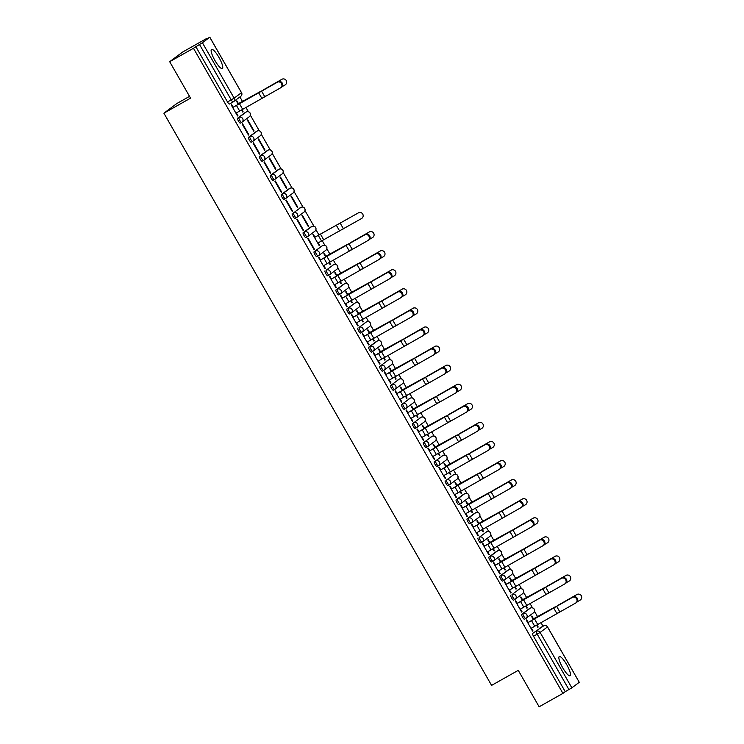 <?xml version="1.0" encoding="UTF-8"?>
<svg xmlns="http://www.w3.org/2000/svg" width="744" height="744" viewBox="0 0 744 744"><rect width="100%" height="100%" fill="white"/><g stroke="black" fill="none" stroke-linecap="round" stroke-linejoin="round"><path stroke-width="1.12" d="M529.049 608.852L521.693 614.339A2.818 0.642 60.6 0 0 522.576 617.176A2.818 0.642 60.6 0 0 524.474 619.24A2.818 0.642 60.6 0 0 524.492 619.231L525.776 618.506A2.818 0.642 -119.4 0 1 523.888 616.432A2.818 0.642 -119.4 0 1 523.004 613.595L530.37 608.108A2.818 0.642 -119.4 0 1 530.379 608.099L529.068 608.843A2.818 0.642 60.6 0 0 529.068 608.843A2.818 0.642 60.6 0 0 529.049 608.852L530.37 608.108A2.818 2.744 -126.7 0 1 534.155 609.206A2.818 2.744 -126.7 0 1 533.457 612.814A2.818 2.818 0 0 0 534.127 609.02A2.818 2.818 0 0 0 530.379 608.099M510.765 595.256A2.818 0.642 60.6 0 0 511.649 598.092A2.818 0.642 60.6 0 0 513.546 600.157A2.818 0.642 60.6 0 0 513.565 600.148L514.848 599.432A2.818 0.642 -119.4 0 1 512.96 597.348A2.818 0.642 -119.4 0 1 512.077 594.521L519.442 589.025A2.818 0.642 -119.4 0 1 519.452 589.016L512.077 594.521A2.818 2.744 53.3 0 1 515.871 595.619A2.818 2.744 -126.7 0 1 514.885 599.413A2.818 0.642 -119.4 0 1 514.867 599.422A2.818 2.818 0 0 0 515.164 599.227L522.53 593.74A2.818 2.744 -126.7 0 0 523.227 590.122A2.818 2.744 -126.7 0 0 519.442 589.025L518.14 589.76A2.818 0.642 60.6 0 0 518.14 589.76A2.818 0.642 60.6 0 0 518.122 589.769M507.231 570.667A2.818 0.642 60.6 0 0 507.213 570.676A2.818 0.642 60.6 0 0 507.194 570.685L499.838 576.182A2.818 0.642 60.6 0 0 500.712 579.009A2.818 0.642 60.6 0 0 502.619 581.083A2.818 0.642 60.6 0 0 502.637 581.073L503.921 580.348M496.267 551.611L488.91 557.098A2.818 0.642 60.6 0 0 489.784 559.934A2.818 0.642 60.6 0 0 491.691 561.999A2.818 0.642 60.6 0 0 491.71 561.99L492.993 561.264A2.818 0.642 -119.4 0 1 491.105 559.19A2.818 0.642 -119.4 0 1 490.222 556.354L497.578 550.867A2.818 0.642 -119.4 0 1 497.596 550.858L496.285 551.602A2.818 0.642 60.6 0 0 496.285 551.602A2.818 0.642 60.6 0 0 496.267 551.611L497.578 550.867A2.818 2.744 -126.7 0 1 501.372 551.964A2.818 2.744 -126.7 0 1 500.666 555.573A2.818 2.818 0 0 0 501.344 551.769A2.818 2.818 0 0 0 497.596 550.858M477.983 538.014A2.818 0.642 60.6 0 0 478.857 540.851A2.818 0.642 60.6 0 0 480.764 542.915A2.818 0.642 60.6 0 0 480.782 542.906L482.066 542.181A2.818 0.642 -119.4 0 1 480.178 540.107A2.818 0.642 -119.4 0 1 479.294 537.27L486.65 531.783A2.818 0.642 -119.4 0 1 486.669 531.774L479.294 537.27A2.818 2.744 53.3 0 1 483.089 538.368A2.818 2.744 -126.7 0 1 482.093 542.162A2.818 0.642 -119.4 0 1 482.084 542.171A2.818 2.818 0 0 0 482.382 541.976L489.738 536.489A2.818 2.744 -126.7 0 0 490.445 532.881A2.818 2.744 -126.7 0 0 486.65 531.783L485.358 532.518A2.818 0.642 60.6 0 0 485.358 532.518A2.818 0.642 60.6 0 0 485.339 532.527M474.44 513.425A2.818 0.642 60.6 0 0 474.43 513.434A2.818 0.642 60.6 0 0 474.412 513.444L467.055 518.931A2.818 0.642 60.6 0 0 467.93 521.767A2.818 0.642 60.6 0 0 469.836 523.832A2.818 0.642 60.6 0 0 469.855 523.822L471.138 523.106M463.484 494.36L456.128 499.847A2.818 0.642 60.6 0 0 457.002 502.684A2.818 0.642 60.6 0 0 458.909 504.758A2.818 0.642 60.6 0 0 458.927 504.748L460.211 504.023A2.818 0.642 -119.4 0 1 458.323 501.94A2.818 0.642 -119.4 0 1 457.439 499.112L464.795 493.625A2.818 0.642 -119.4 0 1 464.814 493.616L463.503 494.351A2.818 0.642 60.6 0 0 463.503 494.351A2.818 0.642 60.6 0 0 463.484 494.36L464.795 493.625A2.818 2.744 -126.7 0 1 468.59 494.723A2.818 2.744 -126.7 0 1 467.883 498.331A2.818 2.818 0 0 0 468.562 494.528A2.818 2.818 0 0 0 464.814 493.616M445.191 480.773A2.818 0.642 60.6 0 0 446.075 483.6A2.818 0.642 60.6 0 0 447.981 485.674A2.818 0.642 60.6 0 0 448 485.665L449.283 484.939A2.818 0.642 -119.4 0 1 447.395 482.865A2.818 0.642 -119.4 0 1 446.512 480.029L453.868 474.542A2.818 0.642 -119.4 0 1 453.887 474.533L446.512 480.029A2.818 2.744 53.3 0 1 450.306 481.126A2.818 2.744 -126.7 0 1 449.311 484.921A2.818 0.642 -119.4 0 1 449.302 484.93A2.818 2.818 0 0 0 449.599 484.735L456.956 479.248A2.818 2.744 -126.7 0 0 457.662 475.639A2.818 2.744 -126.7 0 0 453.868 474.542L452.575 475.277A2.818 0.642 60.6 0 0 452.575 475.277A2.818 0.642 60.6 0 0 452.557 475.286M434.264 461.689A2.818 0.642 60.6 0 0 435.147 464.526A2.818 0.642 60.6 0 0 437.053 466.59A2.818 0.642 60.6 0 0 437.072 466.581L438.356 465.856A2.818 0.642 -119.4 0 1 436.468 463.782A2.818 0.642 -119.4 0 1 435.584 460.945L442.94 455.458A2.818 0.642 -119.4 0 1 442.959 455.449L435.584 460.945A2.818 2.744 53.3 0 1 439.379 462.043A2.818 2.744 -126.7 0 1 438.383 465.837A2.818 0.642 -119.4 0 1 438.365 465.846A2.818 2.818 0 0 0 438.672 465.651L446.028 460.164A2.818 2.744 -126.7 0 0 446.735 456.556A2.818 2.744 -126.7 0 0 442.94 455.458L441.638 456.193A2.818 0.642 60.6 0 0 441.629 456.202M423.336 442.606A2.818 0.642 60.6 0 0 424.219 445.442A2.818 0.642 60.6 0 0 426.126 447.507A2.818 0.642 60.6 0 0 426.145 447.497L427.428 446.781A2.818 0.642 -119.4 0 1 425.54 444.698A2.818 0.642 -119.4 0 1 424.657 441.862L432.013 436.375A2.818 0.642 -119.4 0 1 432.032 436.365L424.657 441.862A2.818 2.744 53.3 0 1 428.451 442.959A2.818 2.744 -126.7 0 1 427.456 446.763A2.818 0.642 -119.4 0 1 427.437 446.772A2.818 2.818 0 0 0 427.744 446.577L435.101 441.08A2.818 2.744 -126.7 0 0 435.807 437.472A2.818 2.744 -126.7 0 0 432.013 436.375L430.711 437.109A2.818 0.642 60.6 0 0 430.711 437.109A2.818 0.642 60.6 0 0 430.702 437.119M412.409 423.522A2.818 0.642 60.6 0 0 413.292 426.358A2.818 0.642 60.6 0 0 415.199 428.432A2.818 0.642 60.6 0 0 415.217 428.423L416.501 427.698A2.818 0.642 -119.4 0 1 414.603 425.615A2.818 0.642 -119.4 0 1 413.729 422.787L421.085 417.3A2.818 0.642 -119.4 0 1 421.104 417.282L413.729 422.787A2.818 2.744 53.3 0 1 417.524 423.885A2.818 2.744 -126.7 0 1 416.528 427.679A2.818 0.642 -119.4 0 1 416.51 427.688A2.818 2.818 0 0 0 416.817 427.493L424.173 422.006A2.818 2.744 -126.7 0 0 424.88 418.398A2.818 2.744 -126.7 0 0 421.085 417.3L419.783 418.026A2.818 0.642 60.6 0 0 419.783 418.026A2.818 0.642 60.6 0 0 419.774 418.035M401.481 404.448A2.818 0.642 60.6 0 0 402.365 407.275A2.818 0.642 60.6 0 0 404.271 409.349A2.818 0.642 60.6 0 0 404.29 409.339L405.564 408.614A2.818 0.642 -119.4 0 1 403.676 406.54A2.818 0.642 -119.4 0 1 402.802 403.704L410.158 398.217A2.818 0.642 -119.4 0 1 410.177 398.207L402.802 403.704A2.818 2.744 53.3 0 1 406.596 404.801A2.818 2.744 -126.7 0 1 405.601 408.596A2.818 0.642 -119.4 0 1 405.582 408.605A2.818 2.818 0 0 0 405.889 408.409L413.246 402.923A2.818 2.744 -126.7 0 0 413.952 399.314A2.818 2.744 -126.7 0 0 410.158 398.217L408.856 398.942A2.818 0.642 60.6 0 0 408.856 398.942A2.818 0.642 60.6 0 0 408.847 398.961M390.553 385.364A2.818 0.642 60.6 0 0 391.437 388.201A2.818 0.642 60.6 0 0 393.344 390.265A2.818 0.642 60.6 0 0 393.353 390.256L394.636 389.531A2.818 0.642 -119.4 0 1 392.748 387.457A2.818 0.642 -119.4 0 1 391.874 384.62L399.23 379.133A2.818 0.642 -119.4 0 1 399.249 379.124L391.874 384.62A2.818 2.744 53.3 0 1 395.659 385.718A2.818 2.744 -126.7 0 1 394.673 389.512A2.818 0.642 -119.4 0 1 394.655 389.521A2.818 2.818 0 0 0 394.962 389.326L402.318 383.839A2.818 2.744 -126.7 0 0 403.025 380.231A2.818 2.744 -126.7 0 0 399.23 379.133L397.928 379.868A2.818 0.642 60.6 0 0 397.928 379.868A2.818 0.642 60.6 0 0 397.919 379.877M379.626 366.281A2.818 0.642 60.6 0 0 380.51 369.117A2.818 0.642 60.6 0 0 382.416 371.182A2.818 0.642 60.6 0 0 382.425 371.172L383.709 370.447A2.818 0.642 -119.4 0 1 381.821 368.373A2.818 0.642 -119.4 0 1 380.947 365.537L388.303 360.05A2.818 0.642 -119.4 0 1 388.322 360.04L380.947 365.537A2.818 2.744 53.3 0 1 384.732 366.634A2.818 2.744 -126.7 0 1 383.746 370.438A2.818 0.642 -119.4 0 1 383.727 370.447A2.818 2.818 0 0 0 384.034 370.252L391.391 364.755A2.818 2.744 -126.7 0 0 392.097 361.147A2.818 2.744 -126.7 0 0 388.303 360.05L387.001 360.784A2.818 0.642 60.6 0 0 387.001 360.784A2.818 0.642 60.6 0 0 386.982 360.793M376.055 341.71L368.699 347.197A2.818 0.642 60.6 0 0 369.582 350.033A2.818 0.642 60.6 0 0 371.488 352.107A2.818 0.642 60.6 0 0 371.498 352.098L372.781 351.373A2.818 0.642 -119.4 0 1 370.893 349.289A2.818 0.642 -119.4 0 1 370.019 346.462L377.375 340.975A2.818 0.642 -119.4 0 1 377.394 340.957L376.073 341.701A2.818 0.642 60.6 0 0 376.073 341.701A2.818 0.642 60.6 0 0 376.055 341.71L377.375 340.975A2.818 2.744 -126.7 0 1 381.17 342.073A2.818 2.744 -126.7 0 1 380.463 345.681A2.818 2.818 0 0 0 381.142 341.877A2.818 2.818 0 0 0 377.394 340.957M357.771 328.123A2.818 0.642 60.6 0 0 358.654 330.95A2.818 0.642 60.6 0 0 360.561 333.024A2.818 0.642 60.6 0 0 360.57 333.014L361.854 332.289A2.818 0.642 -119.4 0 1 359.966 330.215A2.818 0.642 -119.4 0 1 359.082 327.379L366.448 321.892A2.818 0.642 -119.4 0 1 366.467 321.882L359.082 327.379A2.818 2.744 53.3 0 1 362.877 328.476A2.818 2.744 -126.7 0 1 361.891 332.27A2.818 0.642 -119.4 0 1 361.872 332.28A2.818 2.818 0 0 0 362.17 332.084L369.536 326.597A2.818 2.744 -126.7 0 0 370.242 322.989A2.818 2.744 -126.7 0 0 366.448 321.892L365.146 322.617A2.818 0.642 60.6 0 0 365.146 322.617A2.818 0.642 60.6 0 0 365.127 322.636M354.2 303.552L355.52 302.808A2.818 2.744 -126.7 0 1 359.315 303.905A2.818 2.744 -126.7 0 1 358.608 307.514L351.242 313.001A2.818 2.744 -126.7 0 1 350.963 313.187A2.818 0.642 -119.4 0 1 350.945 313.196A2.818 0.642 -119.4 0 1 349.038 311.132A2.818 0.642 -119.4 0 1 348.155 308.295L354.218 303.543A2.818 0.642 60.6 0 0 354.218 303.543A2.818 0.642 60.6 0 0 354.2 303.552L346.844 309.039A2.818 0.642 60.6 0 0 347.727 311.876A2.818 0.642 60.6 0 0 349.634 313.94A2.818 0.642 60.6 0 0 349.643 313.931L350.926 313.205M343.272 284.468L335.916 289.955A2.818 0.642 60.6 0 0 336.8 292.792A2.818 0.642 60.6 0 0 338.706 294.857A2.818 0.642 60.6 0 0 338.715 294.847L339.999 294.122A2.818 0.642 -119.4 0 1 338.111 292.048A2.818 0.642 -119.4 0 1 337.227 289.211L344.593 283.724A2.818 0.642 -119.4 0 1 344.602 283.715L343.291 284.459A2.818 0.642 60.6 0 0 343.291 284.459A2.818 0.642 60.6 0 0 343.272 284.468L344.593 283.724A2.818 2.744 -126.7 0 1 348.387 284.822A2.818 2.744 -126.7 0 1 347.681 288.43A2.818 2.818 0 0 0 348.359 284.636A2.818 2.818 0 0 0 344.602 283.715M324.988 270.872A2.818 0.642 60.6 0 0 325.872 273.708A2.818 0.642 60.6 0 0 327.769 275.782A2.818 0.642 60.6 0 0 327.788 275.764L329.071 275.048A2.818 0.642 -119.4 0 1 327.183 272.964A2.818 0.642 -119.4 0 1 326.3 270.137L333.665 264.65A2.818 0.642 -119.4 0 1 333.675 264.632L326.3 270.137A2.818 2.744 53.3 0 1 330.094 271.234A2.818 2.744 -126.7 0 1 329.108 275.029A2.818 0.642 -119.4 0 1 329.09 275.038A2.818 2.818 0 0 0 329.387 274.843L336.753 269.356A2.818 2.744 -126.7 0 0 337.451 265.748A2.818 2.744 -126.7 0 0 333.665 264.65L332.363 265.376A2.818 0.642 60.6 0 0 332.363 265.376A2.818 0.642 60.6 0 0 332.345 265.385M321.417 246.311L322.738 245.567A2.818 2.744 -126.7 0 1 326.523 246.664A2.818 2.744 -126.7 0 1 325.826 250.272L318.46 255.759A2.818 2.744 -126.7 0 1 318.181 255.945A2.818 0.642 -119.4 0 1 318.162 255.955A2.818 0.642 -119.4 0 1 316.256 253.89A2.818 0.642 -119.4 0 1 315.372 251.054L321.436 246.292A2.818 0.642 60.6 0 0 321.436 246.292A2.818 0.642 60.6 0 0 321.417 246.311L314.061 251.798A2.818 0.642 60.6 0 0 314.945 254.625A2.818 0.642 60.6 0 0 316.842 256.699A2.818 0.642 60.6 0 0 316.86 256.689L318.144 255.964M310.49 227.227L303.134 232.714A2.818 0.642 60.6 0 0 304.008 235.55A2.818 0.642 60.6 0 0 305.914 237.615A2.818 0.642 60.6 0 0 305.933 237.606L307.216 236.88A2.818 0.642 -119.4 0 1 305.328 234.806A2.818 0.642 -119.4 0 1 304.445 231.97L311.81 226.483A2.818 0.642 -119.4 0 1 311.82 226.474L310.508 227.218A2.818 0.642 60.6 0 0 310.508 227.218A2.818 0.642 60.6 0 0 310.49 227.227L311.81 226.483A2.818 2.744 -126.7 0 1 315.596 227.58A2.818 2.744 -126.7 0 1 314.889 231.189A2.818 2.818 0 0 0 315.568 227.394A2.818 2.818 0 0 0 311.82 226.474M292.206 213.63A2.818 0.642 60.6 0 0 293.08 216.467A2.818 0.642 60.6 0 0 294.987 218.531A2.818 0.642 60.6 0 0 295.005 218.522L296.289 217.797A2.818 0.642 -119.4 0 1 294.401 215.723A2.818 0.642 -119.4 0 1 293.517 212.886L300.883 207.399A2.818 0.642 -119.4 0 1 300.892 207.39L293.517 212.886A2.818 2.744 53.3 0 1 297.312 213.984A2.818 2.744 -126.7 0 1 296.317 217.778A2.818 0.642 -119.4 0 1 296.307 217.797A2.818 2.818 0 0 0 296.605 217.592L303.961 212.105A2.818 2.744 -126.7 0 0 304.668 208.497A2.818 2.744 -126.7 0 0 300.883 207.399L299.581 208.134A2.818 0.642 60.6 0 0 299.581 208.134A2.818 0.642 60.6 0 0 299.562 208.143M288.672 189.041A2.818 0.642 60.6 0 0 288.653 189.05A2.818 0.642 60.6 0 0 288.635 189.06L281.279 194.547A2.818 0.642 60.6 0 0 282.153 197.383A2.818 0.642 60.6 0 0 284.059 199.457A2.818 0.642 60.6 0 0 284.078 199.439L285.361 198.722M277.707 169.976L270.351 175.472A2.818 0.642 60.6 0 0 271.225 178.3A2.818 0.642 60.6 0 0 273.132 180.374A2.818 0.642 60.6 0 0 273.15 180.364L274.434 179.639A2.818 0.642 -119.4 0 1 274.452 179.63A2.818 0.642 -119.4 0 1 272.546 177.565A2.818 0.642 -119.4 0 1 271.662 174.728L279.019 169.241A2.818 0.642 -119.4 0 1 279.037 169.232L277.726 169.967A2.818 0.642 60.6 0 0 277.726 169.967A2.818 0.642 60.6 0 0 277.707 169.976L279.019 169.241A2.818 2.744 -126.7 0 1 282.813 170.339A2.818 2.744 -126.7 0 1 282.106 173.947A2.818 2.818 0 0 0 282.785 170.143A2.818 2.818 0 0 0 279.037 169.232M266.78 150.902L259.423 156.389A2.818 0.642 60.6 0 0 260.298 159.225A2.818 0.642 60.6 0 0 262.204 161.29A2.818 0.642 60.6 0 0 262.223 161.281L263.506 160.555A2.818 0.642 -119.4 0 1 261.618 158.481A2.818 0.642 -119.4 0 1 260.735 155.645L268.091 150.158A2.818 0.642 -119.4 0 1 268.11 150.148L266.798 150.893A2.818 0.642 60.6 0 0 266.798 150.893A2.818 0.642 60.6 0 0 266.78 150.902L268.091 150.158A2.818 2.744 -126.7 0 1 271.886 151.255A2.818 2.744 -126.7 0 1 271.179 154.864A2.818 2.818 0 0 0 271.858 151.069A2.818 2.818 0 0 0 268.11 150.148M255.852 131.818L248.487 137.305A2.818 0.642 60.6 0 0 249.37 140.142A2.818 0.642 60.6 0 0 251.277 142.206A2.818 0.642 60.6 0 0 251.295 142.197L252.579 141.472A2.818 0.642 -119.4 0 1 252.597 141.462A2.818 0.642 -119.4 0 1 250.691 139.398A2.818 0.642 -119.4 0 1 249.807 136.561L257.164 131.074A2.818 0.642 -119.4 0 1 257.182 131.065L255.871 131.809A2.818 0.642 60.6 0 0 255.852 131.818L257.164 131.074A2.818 2.744 -126.7 0 1 260.958 132.172A2.818 2.744 -126.7 0 1 260.251 135.78A2.818 2.818 0 0 0 260.93 131.986A2.818 2.818 0 0 0 257.182 131.065M244.953 112.716A2.818 0.642 60.6 0 0 244.934 112.725L237.559 118.222A2.818 0.642 60.6 0 0 238.443 121.058A2.818 0.642 60.6 0 0 240.349 123.123A2.818 0.642 60.6 0 0 240.368 123.113L241.651 122.397A2.818 0.642 -119.4 0 1 241.661 122.388A2.818 0.642 -119.4 0 1 239.763 120.314A2.818 0.642 -119.4 0 1 238.88 117.487L246.236 111.991A2.818 0.642 -119.4 0 1 246.255 111.981L244.934 112.725A2.818 0.642 60.6 0 0 244.925 112.735L246.236 111.991A2.818 2.744 -126.7 0 1 250.031 113.088A2.818 2.744 -126.7 0 1 249.324 116.706A2.818 2.818 0 0 0 250.003 112.902A2.818 2.818 0 0 0 246.255 111.981M218.969 57.446A11.002 2.511 60.6 0 0 211.538 49.374A11.002 2.511 60.6 0 0 214.914 60.469A11.002 2.511 60.6 0 0 222.344 68.541A11.002 2.511 60.6 0 0 218.969 57.446M566.705 664.625A11.002 2.511 60.6 0 0 559.274 656.552A11.002 2.511 60.6 0 0 562.65 667.647A11.002 2.511 60.6 0 0 570.081 675.719A11.002 2.511 60.6 0 0 566.705 664.625M543.018 626.216L540.981 622.644M537.494 616.553L534.49 611.308M532.49 607.829L530.054 603.561M526.566 597.479L523.553 592.224M521.563 588.746L519.117 584.486M515.639 578.395L512.625 573.15M510.635 569.672L508.189 565.403M504.702 559.311L501.698 554.066M499.708 550.588L497.262 546.319M493.774 540.228L490.77 534.983M488.78 531.504L486.334 527.236M482.847 521.153L479.843 515.899M477.853 512.421L475.407 508.161M471.919 502.07L468.915 496.825M466.925 493.346L464.479 489.078M460.992 482.986L457.988 477.741M455.998 474.263L453.552 469.994M450.064 463.903L447.06 458.657M445.07 455.179L442.624 450.911M439.137 444.828L436.133 439.574M434.143 436.096L431.697 431.836M428.209 425.745L425.205 420.5M423.215 417.021L420.769 412.753M417.282 406.661L414.278 401.416M412.288 397.938L409.842 393.669M406.354 387.578L403.35 382.332M401.36 378.854L398.914 374.585M395.427 368.503L392.423 363.249M390.433 359.771L387.987 355.511M384.499 349.42L381.495 344.174M379.505 340.696L377.059 336.428M373.572 330.336L370.568 325.091M368.568 321.613L366.132 317.344M362.644 311.252L359.64 306.007M357.641 302.529L355.204 298.26M351.717 292.178L348.713 286.924M346.713 283.445L344.277 279.177M340.789 273.094L337.785 267.849M335.786 264.371L333.349 260.102M329.862 254.011L326.849 248.766M324.858 245.288L322.18 240.6M318.934 234.927L315.921 229.682M313.931 226.204L304.993 210.599M303.003 207.12L294.066 191.524M292.076 188.037L283.139 172.441M281.148 168.962L272.211 153.357M270.221 149.879L261.284 134.273M259.293 130.795L250.356 115.19M248.366 111.712L245.92 107.452M242.432 101.361L239.903 96.934M206.665 38.902L209.762 37.256L202.405 42.743L234.137 98.152L241.493 92.665L209.762 37.256M189.534 96.367L176.895 103.49L163.894 113.19L190.557 98.152L169.688 61.706L193.477 48.286L562.929 693.38L539.13 706.8L518.261 670.353L491.589 685.391L163.894 113.19M169.688 61.706L182.689 52.006L206.488 38.586M571.857 687.837L540.116 632.428L547.482 626.941L579.269 682.294L571.857 687.837L565.235 691.669L533.504 636.26A2.818 0.642 -119.4 0 1 532.62 633.423L543.687 625.844A2.818 0.642 -119.4 0 1 543.706 625.834A2.818 0.642 -119.4 0 1 543.725 625.825L539.995 627.927A2.818 0.642 60.6 0 0 539.995 627.927A2.818 0.642 60.6 0 0 539.977 627.936M565.235 691.669L562.929 693.38M195.784 46.565L227.515 101.975L234.137 98.152A2.818 2.744 53.3 0 1 233.142 101.947A2.818 0.642 -119.4 0 1 233.132 101.956A2.818 0.642 -119.4 0 1 231.226 99.891L199.494 44.482L193.477 48.286M199.494 44.482L202.405 42.743M233.095 107.248L231.626 104.672L231.235 104.969L237.541 115.971L237.931 115.683L237.503 115.925M241.53 109.991L242.739 112.093L243.13 111.805L242.711 112.046M254.057 130.888L247.752 119.877L247.361 120.165L253.667 131.177L254.057 130.888L253.639 131.121M248.859 134.766L242.553 123.755L242.163 124.043L248.468 135.055L248.859 134.766L248.431 134.999M264.985 149.972L258.68 138.961L258.289 139.249L264.594 150.26L264.985 149.972L264.566 150.204M259.786 153.85L253.481 142.839L253.09 143.127L259.396 154.138L259.786 153.85L259.358 154.082M275.912 169.046L269.607 158.044L269.216 158.333L275.522 169.344L275.912 169.046L275.494 169.288M270.714 172.924L264.408 161.922L264.018 162.211L270.323 173.222L270.714 172.924L270.286 173.166M286.84 188.13L280.534 177.119L280.144 177.416L286.449 188.418L286.84 188.13L286.421 188.372M281.641 192.008L275.336 180.997L274.945 181.294L281.251 192.296L281.641 192.008L281.223 192.25M297.767 207.213L291.462 196.202L291.071 196.49L297.377 207.502L297.767 207.213L297.349 207.446M292.569 211.091L286.263 200.08L285.873 200.378L292.178 211.38L292.569 211.091L292.15 211.324M308.695 226.297L302.389 215.286L301.999 215.574L308.304 226.585L308.695 226.297L308.276 226.529M303.496 230.175L297.191 219.164L296.8 219.452L303.106 230.463L303.496 230.175L303.078 230.407M314.935 237.187L313.317 234.369L312.926 234.658L319.232 245.669L319.622 245.371L319.204 245.613M314.424 249.249L308.118 238.247L307.728 238.536L314.033 249.547L314.424 249.249L314.005 249.491M325.863 256.262L324.245 253.444L323.854 253.741L325.705 256.968M320.515 259.898L319.046 257.331L318.655 257.619L324.961 268.621L325.351 268.333L324.933 268.575M328.95 262.641L330.159 264.743L330.55 264.455L330.131 264.697M336.79 275.345L335.172 272.527L334.781 272.825L336.632 276.052M331.452 278.981L329.973 276.405L329.583 276.703L335.888 287.705L336.279 287.417L335.86 287.649M339.878 281.716L341.087 283.827L341.477 283.538L341.059 283.771M347.718 294.429L346.099 291.611L345.709 291.899L347.56 295.126M342.38 298.065L340.901 295.489L340.51 295.777L346.816 306.788L347.206 306.5L346.788 306.733M350.815 300.799L352.014 302.91L352.405 302.622L351.986 302.854M358.645 313.512L357.027 310.694L356.646 310.983L358.487 314.21M353.307 317.139L351.828 314.572L351.438 314.861L357.743 325.872L358.134 325.574L357.715 325.816M361.742 319.883L362.942 321.994L363.332 321.696L362.914 321.938M369.573 332.587L367.964 329.778L367.573 330.066L369.415 333.293M364.235 336.223L362.756 333.656L362.365 333.944L368.671 344.956L369.061 344.658L368.643 344.9M372.67 338.966L373.869 341.068L374.26 340.78L373.841 341.022M380.5 351.67L378.891 348.852L378.501 349.15L380.342 352.377M375.162 355.307L373.683 352.73L373.293 353.028L379.598 364.03L379.989 363.742L379.57 363.983M383.597 358.05L384.806 360.152L385.187 359.863L384.769 360.096M391.428 370.754L389.819 367.936L389.428 368.224L391.27 371.451M386.089 374.39L384.611 371.814L384.22 372.102L390.526 383.113L390.916 382.825L390.498 383.058M394.525 377.124L395.734 379.235L396.124 378.947L395.696 379.18M402.355 389.837L400.746 387.019L400.356 387.308L402.206 390.535M397.017 393.464L395.538 390.898L395.148 391.186L401.453 402.197L401.844 401.909L401.425 402.141M405.452 396.208L406.661 398.319L407.052 398.021L406.624 398.263M413.283 408.912L411.674 406.103L411.283 406.391L413.134 409.618M407.945 412.548L406.466 409.981L406.084 410.269L412.381 421.281L412.771 420.983L412.353 421.225M416.38 415.292L417.589 417.403L417.979 417.105L417.551 417.347M424.21 427.995L422.601 425.177L422.211 425.475L424.061 428.702M418.872 431.632L417.403 429.056L417.012 429.353L423.317 440.355L423.699 440.067L423.28 440.309M427.307 434.375L428.516 436.477L428.907 436.189L428.479 436.43M435.138 447.079L433.529 444.261L433.138 444.549L434.989 447.776M429.8 450.715L428.33 448.139L427.94 448.427L434.245 459.439L434.636 459.15L434.208 459.383M438.235 453.449L439.444 455.561L439.834 455.272L439.416 455.505M446.065 466.163L444.456 463.345L444.066 463.633L445.916 466.86M440.727 469.789L439.258 467.223L438.867 467.511L445.172 478.522L445.563 478.234L445.135 478.466M449.162 472.533L450.371 474.644L450.762 474.356L450.343 474.588M456.993 485.237L455.384 482.428L454.993 482.716L456.844 485.944M451.654 488.873L450.185 486.306L449.795 486.595L456.1 497.606L456.491 497.308L456.063 497.55M460.09 491.617L461.299 493.728L461.689 493.43L461.271 493.672M467.92 504.32L466.311 501.503L465.921 501.8L467.771 505.027M462.582 507.957L461.113 505.381L460.722 505.678L467.027 516.68L467.418 516.392L466.99 516.634M471.017 510.7L472.226 512.802L472.617 512.514L472.198 512.756M478.857 523.404L477.239 520.586L476.848 520.874L478.699 524.101M473.51 527.04L472.04 524.464L471.649 524.753L477.955 535.764L478.346 535.475L477.918 535.708M481.945 529.774L483.154 531.886L483.544 531.597L483.126 531.83M489.784 542.488L488.166 539.67L487.776 539.958L489.626 543.185M484.437 546.115L482.968 543.548L482.577 543.836L488.882 554.847L489.273 554.559L488.855 554.792M492.872 548.858L494.081 550.969L494.472 550.681L494.053 550.913M500.712 561.571L499.094 558.753L498.703 559.042L500.554 562.269M495.365 565.198L493.895 562.631L493.505 562.92L499.81 573.931L500.201 573.633L499.782 573.875M503.8 567.942L505.009 570.053L505.399 569.755L504.981 569.997M511.639 580.646L510.021 577.828L509.631 578.125L511.481 581.352M506.292 584.282L504.823 581.706L504.432 582.003L510.737 593.005L511.128 592.717L510.709 592.959M514.727 587.025L515.936 589.127L516.327 588.839L515.908 589.081M522.567 599.729L520.949 596.911L520.558 597.2L522.409 600.436M517.22 603.365L515.75 600.789L515.36 601.078L521.665 612.089L522.056 611.801L521.637 612.033M525.655 606.1L526.864 608.211L527.254 607.922L526.836 608.155M533.495 618.813L531.876 615.995L531.486 616.283L533.336 619.51M528.147 622.449L526.678 619.873L526.287 620.161L532.592 631.172L532.983 630.884L532.564 631.117M238.433 103.611L236.825 100.793L236.434 101.091L238.285 104.318M536.582 625.183L537.791 627.294L538.182 627.006L537.763 627.239M538.182 627.006L537.001 624.941M527.254 607.922L526.073 605.867M516.327 588.839L515.146 586.784M505.399 569.755L504.218 567.7M494.472 550.681L493.291 548.616M483.544 531.597L482.363 529.533M472.617 512.514L471.436 510.458M461.689 493.43L460.508 491.375M450.762 474.356L449.581 472.291M439.834 455.272L438.653 453.208M428.907 436.189L427.726 434.133M417.979 417.105L416.798 415.05M407.052 398.021L405.871 395.966M396.124 378.947L394.943 376.882M385.187 359.863L384.016 357.808M374.26 340.78L373.088 338.725M363.332 321.696L362.161 319.641M352.405 302.622L351.233 300.557M341.477 283.538L340.306 281.483M330.55 264.455L329.369 262.399M319.622 245.371L318.181 242.86M243.13 111.805L241.949 109.749M237.931 115.683L236.341 112.921M227.515 101.975A2.818 0.642 60.6 0 0 229.422 104.048A2.818 0.642 60.6 0 0 229.44 104.039L233.114 101.965M325.351 268.333L323.77 265.571M336.279 287.417L334.698 284.654M347.206 306.5L345.625 303.738M358.134 325.574L356.553 322.812M369.061 344.658L367.48 341.896M379.989 363.742L378.408 360.979M390.916 382.825L389.335 380.063M401.844 401.909L400.263 399.137M412.771 420.983L411.19 418.221M423.699 440.067L422.118 437.305M434.636 459.15L433.045 456.388M445.563 478.234L443.973 475.463M456.491 497.308L454.9 494.546M467.418 516.392L465.828 513.63M478.346 535.475L476.764 532.713M489.273 554.559L487.692 551.788M500.201 573.633L498.62 570.871M511.128 592.717L509.547 589.955M522.056 611.801L520.475 609.038M532.983 630.884L531.402 628.122M235.922 113.162L280.721 87.764A3.246 2.846 -122.8 0 0 277.503 82.138L278.237 81.663A3.246 2.846 57.2 0 1 281.464 87.29M232.677 107.489L278.237 81.663M232.705 107.536L277.503 82.138M281.743 79.329A3.246 3.236 -84.5 0 1 283.669 78.91L283.752 78.92A3.246 3.236 95.5 0 0 281.827 79.338L263.385 89.866M282.302 86.546L285.054 84.965A3.246 3.236 95.5 0 0 283.752 78.92M238.043 103.9L257.638 93.112M238.015 103.853L260.186 91.642M266.138 88.35L281.827 79.338M262.846 97.659L266.185 95.799M323.352 265.813L368.15 240.414A3.246 2.846 -122.8 0 0 364.923 234.788L365.667 234.314A3.246 2.846 57.2 0 1 368.885 239.94M320.097 260.14L365.667 234.314M320.125 260.186L364.923 234.788M334.279 284.887L379.077 259.498A3.246 2.846 -122.8 0 0 375.85 253.871L376.594 253.397A3.246 2.846 57.2 0 1 379.812 259.024M331.024 279.214L376.594 253.397M331.052 279.26L375.85 253.871M345.207 303.971L390.005 278.582A3.246 2.846 -122.8 0 0 386.778 272.955L387.522 272.481A3.246 2.846 57.2 0 1 390.74 278.107M341.952 298.298L387.522 272.481M341.98 298.344L386.778 272.955M356.134 323.054L400.932 297.665A3.246 2.846 -122.8 0 0 397.705 292.039L398.449 291.555A3.246 2.846 57.2 0 1 401.667 297.182M352.879 317.381L398.449 291.555M352.907 317.428L397.705 292.039M367.062 342.138L411.86 316.739A3.246 2.846 -122.8 0 0 408.633 311.113L409.377 310.639A3.246 2.846 57.2 0 1 412.604 316.265M363.807 336.465L409.377 310.639M363.835 336.511L408.633 311.113M377.989 361.212L422.787 335.823A3.246 2.846 -122.8 0 0 419.56 330.197L420.304 329.722A3.246 2.846 57.2 0 1 423.531 335.349M374.734 355.539L420.304 329.722M374.762 355.586L419.56 330.197M388.917 380.296L433.715 354.907A3.246 2.846 -122.8 0 0 430.488 349.28L431.232 348.806A3.246 2.846 57.2 0 1 434.459 354.432M385.671 374.623L431.232 348.806M385.69 374.669L430.488 349.28M399.844 399.379L444.642 373.99A3.246 2.846 -122.8 0 0 441.415 368.364L442.159 367.88A3.246 2.846 57.2 0 1 445.386 373.507M396.599 393.706L442.159 367.88M396.617 393.753L441.415 368.364M410.772 418.463L455.57 393.065A3.246 2.846 -122.8 0 0 452.352 387.438L453.087 386.964A3.246 2.846 57.2 0 1 456.314 392.59M407.526 412.79L453.087 386.964M407.545 412.836L452.352 387.438M421.699 437.537L466.497 412.148A3.246 2.846 -122.8 0 0 463.279 406.522L464.014 406.047A3.246 2.846 57.2 0 1 467.241 411.674M418.454 431.864L464.014 406.047M418.481 431.911L463.279 406.522M432.627 456.621L477.425 431.232A3.246 2.846 -122.8 0 0 474.207 425.605L474.942 425.131A3.246 2.846 57.2 0 1 478.169 430.757M429.381 450.948L474.942 425.131M429.409 450.994L474.207 425.605M443.554 475.704L488.352 450.315A3.246 2.846 -122.8 0 0 485.135 444.689L485.869 444.205A3.246 2.846 57.2 0 1 489.096 449.832M440.309 470.031L485.869 444.205M440.336 470.078L485.135 444.689M454.482 494.788L499.28 469.39A3.246 2.846 -122.8 0 0 496.062 463.763L496.797 463.289A3.246 2.846 57.2 0 1 500.024 468.915M451.236 489.115L496.797 463.289M451.264 489.161L496.062 463.763M465.409 513.862L510.207 488.473A3.246 2.846 -122.8 0 0 506.99 482.847L507.724 482.372A3.246 2.846 57.2 0 1 510.951 487.999M462.163 508.189L507.724 482.372M462.191 508.236L506.99 482.847M358.236 212.896A3.246 3.236 -84.5 0 1 360.161 212.477L360.254 212.486A3.246 3.236 95.5 0 0 358.329 212.905L314.507 237.42M317.762 243.093L361.547 218.531A3.246 3.236 95.5 0 0 360.254 212.486M314.535 237.466L358.329 212.905M369.163 231.979A3.246 3.236 -84.5 0 1 371.089 231.561L371.182 231.57A3.246 3.236 95.5 0 0 369.257 231.988L350.805 242.516M369.722 239.196L372.474 237.615A3.246 3.236 95.5 0 0 371.182 231.57M325.463 256.55L345.058 245.762M325.444 256.503L347.615 244.302M353.558 241L369.257 231.988M350.266 250.309L353.605 248.45M380.091 251.063A3.246 3.236 -84.5 0 1 382.016 250.644L382.109 250.654A3.246 3.236 95.5 0 0 380.184 251.063L361.733 261.6M380.649 258.28L383.402 256.689A3.246 3.236 95.5 0 0 382.109 250.654M336.39 275.633L355.985 264.845M336.372 275.587L358.543 263.376M364.486 260.084L380.184 251.063M361.193 269.384L364.532 267.533M391.019 270.137A3.246 3.236 -84.5 0 1 392.944 269.728L393.037 269.737A3.246 3.236 95.5 0 0 391.112 270.146L372.66 280.683M391.577 277.354L394.329 275.773A3.246 3.236 95.5 0 0 393.037 269.737M347.318 294.708L366.913 283.929M347.299 294.661L369.47 282.46M375.413 279.158L391.112 270.146M372.13 288.467L375.46 286.607M401.946 289.221A3.246 3.236 -84.5 0 1 403.871 288.802L403.964 288.812A3.246 3.236 95.5 0 0 402.039 289.23L383.588 299.758M402.504 296.438L405.257 294.857A3.246 3.236 95.5 0 0 403.964 288.812M358.255 313.791L377.84 303.013M358.227 313.745L380.398 301.543M386.341 298.242L402.039 289.23M383.058 307.551L386.387 305.691M412.874 308.304A3.246 3.236 -84.5 0 1 414.799 307.886L414.892 307.895A3.246 3.236 95.5 0 0 412.967 308.314L394.525 318.841M413.432 315.521L416.194 313.94A3.246 3.236 95.5 0 0 414.892 307.895M369.182 332.875L388.768 322.087M369.154 332.828L391.325 320.627M397.268 317.325L412.967 308.314M393.985 326.635L397.315 324.775M423.801 327.388A3.246 3.236 -84.5 0 1 425.726 326.969L425.819 326.979A3.246 3.236 95.5 0 0 423.894 327.388L405.452 337.925M424.359 334.605L427.121 333.024A3.246 3.236 95.5 0 0 425.819 326.979M380.11 351.959L399.705 341.171M380.082 351.912L402.253 339.701M408.196 336.409L423.894 327.388M404.913 345.709L408.242 343.858M434.728 346.462A3.246 3.236 -84.5 0 1 436.654 346.053L436.747 346.062A3.246 3.236 95.5 0 0 434.822 346.472L416.38 357.008M435.287 353.679L438.049 352.098A3.246 3.236 95.5 0 0 436.747 346.062M391.037 371.033L410.632 360.254M391.009 370.986L413.18 358.785M419.123 355.483L434.822 346.472M415.84 364.793L419.17 362.933M445.665 365.546A3.246 3.236 -84.5 0 1 447.581 365.127L447.674 365.137A3.246 3.236 95.5 0 0 445.749 365.555L427.307 376.083M446.214 372.763L448.976 371.182A3.246 3.236 95.5 0 0 447.674 365.137M401.965 390.116L421.56 379.338M401.937 390.07L424.108 377.868M430.051 374.567L445.749 365.555M426.768 383.876L430.097 382.016M456.593 384.629A3.246 3.236 -84.5 0 1 458.509 384.211L458.602 384.22A3.246 3.236 95.5 0 0 456.677 384.639L438.235 395.166M457.142 391.846L459.904 390.265A3.246 3.236 95.5 0 0 458.602 384.22M412.892 409.2L432.487 398.412M412.864 409.154L435.035 396.952M440.978 393.65L456.677 384.639M437.695 402.96L441.025 401.1M467.52 403.713A3.246 3.236 -84.5 0 1 469.445 403.295L469.529 403.304A3.246 3.236 95.5 0 0 467.604 403.722L449.162 414.25M468.069 410.93L470.831 409.349A3.246 3.236 95.5 0 0 469.529 403.304M423.82 428.284L443.415 417.496M423.792 428.237L445.963 416.026M451.906 412.734L467.604 403.722M448.623 422.034L451.952 420.183M478.448 422.787A3.246 3.236 -84.5 0 1 480.373 422.378L480.457 422.387A3.246 3.236 95.5 0 0 478.531 422.797L460.09 433.334M478.996 430.004L481.759 428.423A3.246 3.236 95.5 0 0 480.457 422.387M434.747 447.358L454.342 436.579M434.719 447.311L456.89 435.11M462.842 431.808L478.531 422.797M459.55 441.118L462.889 439.258M489.375 441.871A3.246 3.236 -84.5 0 1 491.3 441.462L491.384 441.462A3.246 3.236 95.5 0 0 489.459 441.88L471.017 452.408M489.933 449.088L492.686 447.507A3.246 3.236 95.5 0 0 491.384 441.462M445.675 466.442L465.27 455.663M445.647 466.395L467.818 454.193M473.77 450.892L489.459 441.88M470.478 460.201L473.816 458.341M500.303 460.954A3.246 3.236 -84.5 0 1 502.228 460.536L502.312 460.545A3.246 3.236 95.5 0 0 500.387 460.964L481.945 471.491M500.861 468.171L503.614 466.59A3.246 3.236 95.5 0 0 502.312 460.545M456.602 485.525L476.197 474.737M456.574 485.479L478.755 473.277M484.697 469.976L500.387 460.964M481.405 479.285L484.744 477.425M511.23 480.038A3.246 3.236 -84.5 0 1 513.155 479.62L513.239 479.629A3.246 3.236 95.5 0 0 511.323 480.047L492.872 490.575M511.788 487.255L514.541 485.674A3.246 3.236 95.5 0 0 513.239 479.629M467.53 504.609L487.125 493.821M467.502 504.562L489.682 492.351M495.625 489.059L511.323 480.047M492.333 498.368L495.671 496.508M476.337 532.946L521.135 507.557A3.246 2.846 -122.8 0 0 517.917 501.93L518.661 501.456A3.246 2.846 57.2 0 1 521.879 507.083M473.091 527.273L518.661 501.456M473.119 527.319L517.917 501.93M522.158 499.112A3.246 3.236 -84.5 0 1 524.083 498.703L524.167 498.713A3.246 3.236 95.5 0 0 522.251 499.122L503.8 509.659M522.716 506.329L525.469 504.748A3.246 3.236 95.5 0 0 524.167 498.713M478.457 523.692L498.052 512.904M478.429 523.646L500.61 511.435M506.552 508.143L522.251 499.122M503.26 517.443L506.599 515.583M487.264 552.029L532.062 526.64A3.246 2.846 -122.8 0 0 528.845 521.014L529.589 520.53A3.246 2.846 57.2 0 1 532.806 526.157M484.019 546.356L529.589 520.53M484.046 546.403L528.845 521.014M533.085 518.196A3.246 3.236 -84.5 0 1 535.01 517.787L535.094 517.787A3.246 3.236 95.5 0 0 533.178 518.205L514.727 528.742M533.643 525.413L536.396 523.832A3.246 3.236 95.5 0 0 535.094 517.787M489.385 542.767L508.98 531.988M489.357 542.72L511.537 530.519M517.48 527.217L533.178 518.205M514.188 536.526L517.526 534.666M498.192 571.113L542.99 545.715A3.246 2.846 -122.8 0 0 539.772 540.088L540.516 539.614A3.246 2.846 57.2 0 1 543.734 545.24M494.946 565.44L540.516 539.614M494.974 565.486L539.772 540.088M544.013 537.28A3.246 3.236 -84.5 0 1 545.938 536.861L546.031 536.87A3.246 3.236 95.5 0 0 544.106 537.289L525.655 547.817M544.571 544.496L547.324 542.915A3.246 3.236 95.5 0 0 546.031 536.87M500.312 561.85L519.907 551.062M500.284 561.804L522.465 549.602M528.407 546.301L544.106 537.289M525.115 555.61L528.454 553.75M509.119 590.197L553.927 564.798A3.246 2.846 -122.8 0 0 550.7 559.172L551.444 558.697A3.246 2.846 57.2 0 1 554.661 564.324M505.874 584.524L551.444 558.697M505.901 584.57L550.7 559.172M554.94 556.363A3.246 3.236 -84.5 0 1 556.865 555.945L556.958 555.954A3.246 3.236 95.5 0 0 555.033 556.373L536.582 566.9M555.498 563.58L558.251 561.999A3.246 3.236 95.5 0 0 556.958 555.954M511.24 580.934L530.835 570.146M511.212 580.887L533.392 568.676M539.335 565.384L555.033 556.373M536.043 574.694L539.381 572.834M520.056 609.271L564.854 583.882A3.246 2.846 -122.8 0 0 561.627 578.255L562.371 577.781A3.246 2.846 57.2 0 1 565.589 583.408M516.801 603.598L562.371 577.781M516.829 603.644L561.627 578.255M565.868 575.438A3.246 3.236 -84.5 0 1 567.793 575.028L567.886 575.038A3.246 3.236 95.5 0 0 565.961 575.447L547.51 585.984M566.426 582.664L569.179 581.073A3.246 3.236 95.5 0 0 567.886 575.038M522.167 600.017L541.762 589.229M522.139 599.971L544.32 587.76M550.262 584.468L565.961 575.447M546.97 593.768L550.309 591.908M530.984 628.355L575.782 602.966A3.246 2.846 -122.8 0 0 572.554 597.339L573.299 596.855A3.246 2.846 57.2 0 1 576.516 602.482M527.729 622.682L573.299 596.855M527.756 622.728L572.554 597.339M576.795 594.521A3.246 3.236 -84.5 0 1 578.72 594.112L578.813 594.121A3.246 3.236 95.5 0 0 576.888 594.53L558.437 605.067M577.353 601.738L580.106 600.157A3.246 3.236 95.5 0 0 578.813 594.121M533.095 619.092L552.69 608.313M533.076 619.045L555.247 606.844M561.19 603.542L576.888 594.53M557.898 612.851L561.236 610.991M521.693 614.339L523.004 613.595A2.818 2.744 53.3 0 1 526.799 614.693A2.818 2.744 -126.7 0 1 525.813 618.487A2.818 0.642 -119.4 0 1 525.794 618.496A2.818 2.818 0 0 0 526.092 618.301L533.457 612.814M507.213 570.676L508.524 569.941A2.818 2.744 -126.7 0 1 512.3 571.048A2.818 2.744 -126.7 0 1 511.593 574.656L504.237 580.143A2.818 2.744 -126.7 0 1 503.948 580.329A2.818 0.642 -119.4 0 1 503.939 580.339A2.818 0.642 -119.4 0 1 502.033 578.274A2.818 0.642 -119.4 0 1 501.149 575.438L508.515 569.951A2.818 0.642 -119.4 0 1 508.524 569.941L507.194 570.685M499.838 576.182L501.149 575.438A2.818 2.744 53.3 0 1 504.944 576.535A2.818 2.744 -126.7 0 1 504.237 580.143A2.818 2.818 0 0 1 503.939 580.339L502.619 581.083M488.91 557.098L490.222 556.354A2.818 2.744 53.3 0 1 494.016 557.451A2.818 2.744 -126.7 0 1 493.021 561.246A2.818 0.642 -119.4 0 1 493.012 561.255A2.818 2.818 0 0 0 493.309 561.06L500.666 555.573M474.43 513.434L475.742 512.69A2.818 2.744 -126.7 0 1 479.517 513.797A2.818 2.744 -126.7 0 1 478.811 517.415L471.454 522.902A2.818 2.744 -126.7 0 1 471.166 523.088A2.818 0.642 -119.4 0 1 471.157 523.097A2.818 0.642 -119.4 0 1 469.25 521.023A2.818 0.642 -119.4 0 1 468.367 518.187L475.723 512.7A2.818 0.642 -119.4 0 1 475.742 512.69L474.412 513.444M467.055 518.931L468.367 518.187A2.818 2.744 53.3 0 1 472.161 519.293A2.818 2.744 -126.7 0 1 471.454 522.902A2.818 2.818 0 0 1 471.157 523.097L469.836 523.832M456.128 499.847L457.439 499.112A2.818 2.744 53.3 0 1 461.233 500.21A2.818 2.744 -126.7 0 1 460.238 504.004A2.818 0.642 -119.4 0 1 460.229 504.014A2.818 2.818 0 0 0 460.527 503.818L467.883 498.331M368.699 347.197L370.019 346.462A2.818 2.744 53.3 0 1 373.804 347.56A2.818 2.744 -126.7 0 1 372.818 351.354A2.818 0.642 -119.4 0 1 372.8 351.363A2.818 2.818 0 0 0 373.097 351.168L380.463 345.681M346.844 309.039L348.155 308.295A2.818 2.744 53.3 0 1 351.949 309.392A2.818 2.744 -126.7 0 1 351.242 313.001A2.818 2.818 0 0 1 350.945 313.196L349.634 313.94M335.916 289.955L337.227 289.211A2.818 2.744 53.3 0 1 341.022 290.309A2.818 2.744 -126.7 0 1 340.036 294.103A2.818 0.642 -119.4 0 1 340.017 294.122A2.818 2.818 0 0 0 340.315 293.927L347.681 288.43M314.061 251.798L315.372 251.054A2.818 2.744 53.3 0 1 319.167 252.151A2.818 2.744 -126.7 0 1 318.46 255.759A2.818 2.818 0 0 1 318.162 255.955L316.842 256.699M303.134 232.714L304.445 231.97A2.818 2.744 53.3 0 1 308.239 233.067A2.818 2.744 -126.7 0 1 307.253 236.862A2.818 0.642 -119.4 0 1 307.235 236.871A2.818 2.818 0 0 0 307.532 236.676L314.889 231.189M284.059 199.457L285.38 198.713A2.818 0.642 -119.4 0 1 285.38 198.713A2.818 0.642 -119.4 0 1 283.473 196.639A2.818 0.642 -119.4 0 1 282.59 193.812L289.946 188.316A2.818 0.642 -119.4 0 1 289.965 188.306L288.653 189.05M281.279 194.547L282.59 193.812A2.818 2.744 53.3 0 1 286.384 194.909A2.818 2.744 -126.7 0 1 285.389 198.704A2.818 2.818 0 0 0 285.677 198.518L293.034 193.031A2.818 2.744 -126.7 0 0 293.741 189.413A2.818 2.744 -126.7 0 0 289.946 188.316L288.635 189.06M270.351 175.472L271.662 174.728A2.818 2.744 53.3 0 1 275.457 175.826A2.818 2.744 -126.7 0 1 274.462 179.62A2.818 2.818 0 0 0 274.75 179.434L282.106 173.947M259.423 156.389L260.735 155.645A2.818 2.744 53.3 0 1 264.529 156.742A2.818 2.744 -126.7 0 1 263.534 160.537A2.818 0.642 -119.4 0 1 263.525 160.546A2.818 2.818 0 0 0 263.822 160.351L271.179 154.864M248.487 137.305L249.807 136.561A2.818 2.744 53.3 0 1 253.602 137.659A2.818 2.744 -126.7 0 1 252.607 141.453A2.818 2.818 0 0 0 252.895 141.267L260.251 135.78M237.559 118.222L238.88 117.487A2.818 2.744 53.3 0 1 242.674 118.584A2.818 2.744 -126.7 0 1 241.679 122.379A2.818 2.818 0 0 0 241.967 122.193L249.324 116.706M532.62 633.423L543.687 625.844A2.818 2.744 -126.7 0 1 547.482 626.941L547.463 626.913M322.738 245.567A2.818 0.642 -119.4 0 1 322.747 245.557A2.818 2.818 0 0 1 326.495 246.469A2.818 2.818 0 0 1 325.826 250.272M355.52 302.808A2.818 0.642 -119.4 0 1 355.53 302.799A2.818 2.818 0 0 1 359.287 303.719A2.818 2.818 0 0 1 358.608 307.514M533.504 636.26L537.205 634.167A2.818 0.642 -119.4 0 1 536.331 631.331A2.818 2.744 -126.7 0 1 540.116 632.428L537.205 634.167L568.937 689.576M209.817 37.2L241.493 92.665A2.818 2.744 53.3 0 1 240.786 96.274A2.818 2.818 0 0 0 241.549 92.609L241.474 92.628M236.434 105.425L239.661 111.051M258.568 92.637L261.795 98.264M239.447 103.704L242.674 109.331M261.488 90.982L264.715 96.608M323.863 258.075L327.081 263.702M345.997 245.288L349.215 250.914M326.876 256.354L330.094 261.981M348.917 243.632L352.135 249.259M334.791 277.159L338.009 282.785M356.925 264.362L360.143 269.988M337.804 275.438L341.022 281.065M359.845 262.716L363.063 268.342M345.718 296.242L348.936 301.869M367.852 283.445L371.07 289.072M348.731 294.522L351.949 300.148M370.772 281.799L373.99 287.426M356.646 315.317L359.863 320.943M378.78 302.529L382.007 308.156M359.659 313.596L362.877 319.223M381.7 300.874L384.918 306.5M367.573 334.4L370.791 340.027M389.707 321.613L392.934 327.239M370.586 332.68L373.804 338.306M392.627 319.957L395.845 325.584M378.501 353.484L381.719 359.11M400.635 340.687L403.862 346.313M381.514 351.763L384.732 357.39M403.555 339.041L406.773 344.667M389.428 372.567L392.655 378.194M411.562 359.771L414.789 365.397M392.441 370.847L395.659 376.473M414.482 358.124L417.7 363.751M400.356 391.642L403.583 397.268M422.49 378.854L425.717 384.481M403.369 389.921L406.596 395.548M425.41 377.199L428.628 382.825M411.283 410.725L414.51 416.352M433.417 397.938L436.644 403.564M414.296 409.005L417.524 414.631M436.337 396.282L439.555 401.909M422.211 429.809L425.438 435.435M444.345 417.012L447.572 422.639M425.224 428.088L428.451 433.715M447.265 415.366L450.483 420.992M433.138 448.892L436.365 454.519M455.272 436.096L458.499 441.722M436.151 447.172L439.379 452.798M458.192 434.45L461.42 440.076M444.066 467.967L447.293 473.593M466.2 455.179L469.427 460.806M447.079 466.246L450.306 471.873M469.12 453.524L472.347 459.15M454.993 487.05L458.22 492.677M477.136 474.263L480.354 479.889M458.006 485.33L461.233 490.956M480.047 472.607L483.274 478.234M465.921 506.134L469.148 511.76M488.064 493.337L491.282 498.964M468.934 504.413L472.161 510.04M490.975 491.691L494.202 497.318M321.492 240.991L318.274 235.364M343.486 228.901L340.259 223.274M339.645 231.059L336.428 225.432M323.687 239.773L320.469 234.146M476.848 525.217L480.075 530.844M498.991 512.421L502.209 518.047M479.861 523.497L483.089 529.124M501.902 510.775L505.13 516.401M487.785 544.301L491.003 549.928M509.919 531.504L513.137 537.131M490.789 542.571L494.016 548.198M512.83 529.849L516.057 535.475M498.713 563.375L501.93 569.002M520.846 550.588L524.064 556.214M501.726 561.655L504.944 567.281M523.757 548.933L526.985 554.559M509.64 582.459L512.858 588.086M531.774 569.672L534.992 575.298M512.653 580.739L515.871 586.365M534.685 568.016L537.912 573.643M520.567 601.543L523.785 607.169M542.702 588.746L545.919 594.372M523.581 599.822L526.799 605.449M545.612 587.1L548.84 592.726M531.495 620.626L534.713 626.253M553.629 607.829L556.847 613.456M534.508 618.896L537.726 624.523M556.549 606.174L559.767 611.801M240.349 123.123L241.661 122.388M251.277 142.206L252.597 141.462M262.204 161.29L263.525 160.546M273.132 180.374L274.452 179.63M294.987 218.531L296.307 217.797M305.914 237.615L307.235 236.871M327.769 275.782L329.09 275.038M338.706 294.857L340.017 294.122M360.561 333.024L361.872 332.28M371.488 352.107L372.8 351.363M382.416 371.182L383.727 370.447M393.344 390.265L394.655 389.521M404.271 409.349L405.582 408.605M415.199 428.432L416.51 427.688M426.126 447.507L427.437 446.772M437.053 466.59L438.365 465.846M447.981 485.674L449.302 484.93M458.909 504.758L460.229 504.014M480.764 542.915L482.084 542.171M491.691 561.999L493.012 561.255M513.546 600.157L514.867 599.422M524.474 619.24L525.794 618.496M293.034 193.031A2.818 2.818 0 0 0 293.713 189.227A2.818 2.818 0 0 0 289.965 188.306M303.961 212.105A2.818 2.818 0 0 0 304.64 208.311A2.818 2.818 0 0 0 300.892 207.39M336.753 269.356A2.818 2.818 0 0 0 337.423 265.552A2.818 2.818 0 0 0 333.675 264.632M369.536 326.597A2.818 2.818 0 0 0 370.214 322.794A2.818 2.818 0 0 0 366.467 321.882M391.391 364.755A2.818 2.818 0 0 0 392.069 360.961A2.818 2.818 0 0 0 388.322 360.04M402.318 383.839A2.818 2.818 0 0 0 402.997 380.044A2.818 2.818 0 0 0 399.249 379.124M413.246 402.923A2.818 2.818 0 0 0 413.924 399.119A2.818 2.818 0 0 0 410.177 398.207M424.173 422.006A2.818 2.818 0 0 0 424.852 418.202A2.818 2.818 0 0 0 421.104 417.282M435.101 441.08A2.818 2.818 0 0 0 435.779 437.286A2.818 2.818 0 0 0 432.032 436.365M446.028 460.164A2.818 2.818 0 0 0 446.707 456.37A2.818 2.818 0 0 0 442.959 455.449M456.956 479.248A2.818 2.818 0 0 0 457.634 475.444A2.818 2.818 0 0 0 453.887 474.533M478.811 517.415A2.818 2.818 0 0 0 479.489 513.611A2.818 2.818 0 0 0 475.742 512.69M489.738 536.489A2.818 2.818 0 0 0 490.417 532.695A2.818 2.818 0 0 0 486.669 531.774M511.593 574.656A2.818 2.818 0 0 0 512.272 570.853A2.818 2.818 0 0 0 508.524 569.941M522.53 593.74A2.818 2.818 0 0 0 523.199 589.936A2.818 2.818 0 0 0 519.452 589.016M229.422 104.048L233.132 101.956A2.818 2.818 0 0 0 233.43 101.761L240.786 96.274M579.269 682.294L547.538 626.885A2.818 2.818 0 0 0 543.706 625.834M280.869 87.68L281.604 87.206M368.289 240.331L369.033 239.856M379.217 259.414L379.961 258.931M390.144 278.498L390.888 278.014M401.072 297.572L401.816 297.098M411.999 316.656L412.743 316.181M422.927 335.739L423.671 335.265M433.854 354.823L434.598 354.339M444.791 373.897L445.526 373.423M455.719 392.981L456.453 392.507M466.646 412.064L467.381 411.59M477.574 431.148L478.308 430.664M488.501 450.222L489.236 449.748M499.429 469.306L500.163 468.832M510.356 488.389L511.1 487.915M521.284 507.473L522.028 506.99M532.211 526.547L532.955 526.073M543.139 545.631L543.883 545.157M554.066 564.715L554.81 564.24M564.994 583.798L565.738 583.315M575.921 602.873L576.665 602.398"/></g></svg>
